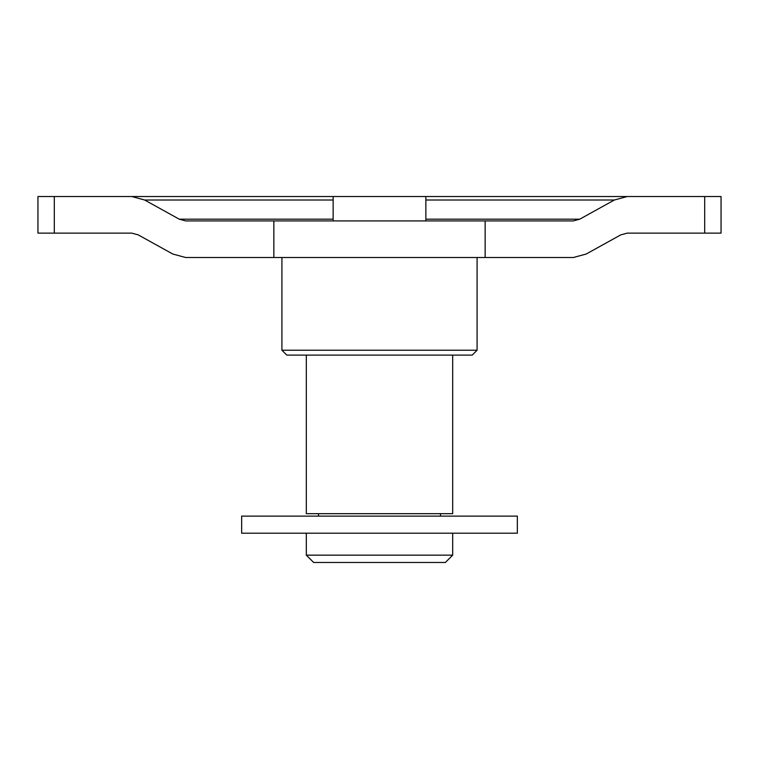 <?xml version="1.0" encoding="UTF-8"?>
<svg xmlns="http://www.w3.org/2000/svg" width="759" height="759" viewBox="0 0 759 759"><rect width="100%" height="100%" fill="white"/><g stroke="black" fill="none" stroke-linecap="round" stroke-linejoin="round"><path stroke-width="1.14" d="M273.857 220.926L185.689 220.926L179.247 219.18L144.637 200.006L131.762 196.524L37.95 196.524L37.95 233.117L131.762 233.117L138.195 234.863L172.815 254.037L185.689 257.519L573.311 257.519L586.185 254.037L620.805 234.863L627.238 233.117L721.05 233.117L721.05 196.524L627.238 196.524L614.363 200.006L579.753 219.18L573.311 220.926L273.857 220.926L273.857 257.519M131.762 233.117L107.484 233.117M546.613 196.524L704.703 196.524L704.703 233.117M627.238 196.524L131.762 196.524M313.012 555.152L306.313 555.152L313.628 562.476L445.372 562.476L452.687 555.152L313.012 555.152M290.849 350.222L281.912 350.222L286.798 355.108L472.202 355.108L477.088 350.222L290.849 350.222M452.687 355.108L452.687 513.682L306.313 513.682L306.313 355.108M517.344 516.12L241.656 516.12L241.656 533.197L517.344 533.197L517.344 516.12M54.297 233.117L54.297 196.524M485.143 257.519L485.143 220.926M614.363 200.006L425.856 200.006M333.144 200.006L144.637 200.006M579.753 219.18L425.856 219.18M333.144 219.18L179.247 219.18M306.313 533.197L306.313 555.152M452.687 533.197L452.687 555.152M281.912 257.519L281.912 350.222M477.088 257.519L477.088 350.222M333.144 196.524L333.144 220.926M425.856 196.524L425.856 220.926M318.505 513.682L318.505 516.12M440.495 513.682L440.495 516.12"/></g></svg>
